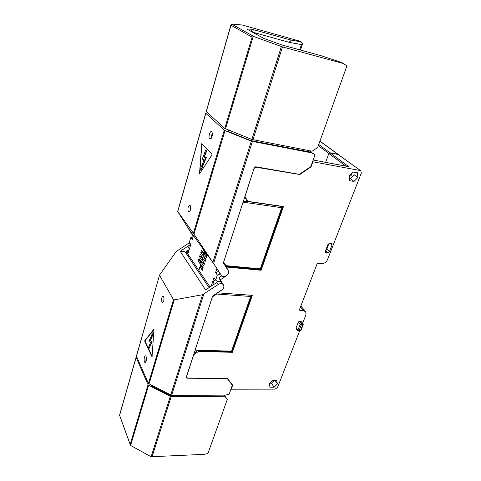 <?xml version="1.0" encoding="UTF-8"?>
<svg xmlns="http://www.w3.org/2000/svg" width="481" height="481" viewBox="0 0 481 481"><rect width="100%" height="100%" fill="white"/><g stroke="black" fill="none" stroke-linecap="round" stroke-linejoin="round"><path stroke-width="0.72" d="M204.581 280.916L206.036 281.036M192.616 234.391L193.055 235.84L187.356 227.074L213.895 263.985L221.272 275.162L193.41 233.225L177.681 211.49L192.003 234.373M242.292 25.012L298.887 40.915L300.655 41.811L290.308 39.887L252.032 29.257L246.717 28.974L263.841 38.42L281.824 44.943L320.899 55.646L341.408 62.452L343.656 63.588L282.491 46.922L254.136 36.67L253.18 36.586L252.098 37.151L230.97 25.21L231.62 24.05L242.292 25.012M341.408 62.452L346.945 65.807L317.622 147.571L312.127 151.232L251.876 139.454L224.771 128.445L206.223 111.496M212.891 262.229L251.329 141.18L225 130.573L193.975 234.049M193.41 233.225L224.26 130.165L205.82 113.306L177.76 211.592M188.372 211.784C187.506 208.64 187.975 206.433 189.779 205.165L190.217 205.471C191.095 208.616 190.632 210.822 188.823 212.103L188.372 211.784M211.85 155.122L211.917 154.221L201.713 143.711L199.513 173.881L211.85 155.122M211.742 131.806C210.113 130.044 207.942 137.512 209.65 138.973L211.171 138.468C212.199 136.742 212.548 134.848 212.223 132.798L211.742 131.806M190.187 210.744L190.686 206.83M299.687 49.838L301.419 44.559L289.496 42.418L252.375 32.119M298.839 40.897L302.693 43.344L300.487 50.054M310.413 151.798L315.055 154.732L310.78 166.66L311.057 166.877L299.831 174.525L256.084 167.22L253.962 168.572M177.681 211.49L205.742 113.191L207.461 112.734M224.26 130.165L225 130.573M251.329 141.18L311.754 152.904L315.055 154.732M228.601 130.092L228.174 131.499L250.679 140.56L310.756 152.134L311.754 152.904M310.558 150.932L310.54 151.984M221.272 275.162C223.34 278.733 230.411 274.206 228.289 270.671L223.364 262.891L254.178 167.911L255.85 166.799L299.314 174.32L310.78 166.66M218.398 271.116L217.725 269.907M246.663 200.168L246.38 201.034M225.457 265.169L225.234 265.849M250.679 140.56L251.124 139.153M201.87 143.855L199.699 173.737M204.269 157.287L207.04 150.024L205.748 149.946L202.206 159.253L204.136 159.355L201.671 166.33L201.389 165.801L200.535 170.16L202.339 167.58L202.056 167.045L206.06 157.371L203.944 157.275L206.728 149.97M200.535 170.16L202.651 167.635L202.363 167.099L206.367 157.419L206.06 157.371M201.786 166.011L201.389 165.801M202.206 159.253L204.124 159.391M202.363 167.099L202.056 167.045M202.651 167.635L202.339 167.58M338.522 154.623L329.948 152.754L328.842 153.493L325.601 162.344L328.842 153.493L329.948 152.754L337.83 154.293L360.72 170.749M204.395 253.691L204.064 253.475L204.918 251.569M206.259 253.439L205.706 253.812M203.054 257.996L202.723 257.786L203.577 255.892M204.9 257.756L204.365 258.117M201.725 262.277L201.395 262.073L202.242 260.185M203.541 262.055L203.03 262.398M193.458 235.564L192.232 239.67L190.765 237.608L189.346 242.37L190.795 244.456L188.215 253.06L186.784 250.944L186.478 251.972L198.833 270.334L200.914 264.46M200.631 264.55L198.226 261.045L198.984 258.58L201.395 262.073M201.954 260.275L199.531 256.8L200.294 254.323L202.723 257.786M203.289 255.982L200.848 252.531L201.611 250.042L204.064 253.475M204.623 251.659L202.164 248.238L202.285 247.841M188.576 257.016L188.979 255.682M193.121 236.7L190.765 237.608M189.123 250.036L186.784 250.944M202.164 248.238L202.495 248.136M200.848 252.531L202.345 252.182L203.818 254.257M202.946 253.024L203.703 252.97M199.531 256.8L201.028 256.451L202.495 258.544M201.611 257.287L202.351 257.251M200.288 261.52L201.01 261.508M198.226 261.045L199.717 260.696L201.172 262.8M203.74 254.515L202.062 252.152M202.411 258.802L200.745 256.421M201.088 263.065L199.435 260.666M227.182 378.487L187.097 378.198L186.273 377.693L212.596 296.086L221.819 289.869C223.665 288.432 224.26 286.844 223.605 285.101C222.39 283.369 220.605 283.153 218.248 284.445L216.823 282.407L205.634 289.941L180.213 251.341L190.464 244.498L189.286 242.809L176.19 251.551L159.524 275.126L136.478 356.217L148.425 383.519L171.597 395.412L225.475 395.105L229.154 394.276L232.329 385.221L227.068 378.282M218.248 284.445L202.579 294.709L174.242 299.867L173.515 299.687L159.56 275.354M151.13 456.746L204.431 454.323L207.936 453.433L227.291 399.47L224.861 396.296L171.2 396.645L148.629 385.293L130.585 445.466L151.13 456.746L170.28 396.422M136.646 356.601L136.135 357.407L148.052 384.752L148.629 385.293M119.553 415.211L130.585 445.466M163.606 296.555C164.346 299.549 163.979 301.587 162.518 302.657L161.965 302.17C161.237 299.176 161.604 297.144 163.065 296.08L163.606 296.555M144.835 340.626L144.781 341.402L152.02 356.794L154.028 328.992L144.835 340.626L152.17 356.607M144.516 361.904C144.913 362.704 145.352 362.746 145.827 362.031C146.579 360.293 146.675 358.471 146.11 356.577L146.086 356.529C144.991 353.932 143.356 359.541 144.516 361.904M163.774 300.962L163.991 297.913M227.291 399.47L224.242 395.117M227.351 378.288L231.758 384.253M151.539 385.359L151.371 385.918L169.883 395.424L224.194 395.117L224.861 396.296M136.478 356.217L136.478 355.868M170.058 394.871L169.883 395.424M188.78 255.393L188.384 256.728M186.832 254.413L187.722 253.818M180.213 251.341L185.101 251.834L209.073 287.62M188.889 248.899L189.286 249.483L188.618 247.481L189.057 246.019L190.464 244.498M213.317 284.62L213.059 283.129L213.558 281.571L215.38 279.756M154.142 329.166L145.118 340.632M152.519 335.804L153.517 332.088L151.822 333.676L152.032 334.313L148.93 341.414L150.481 342.574L148.334 347.943L149.044 348.497L151.81 341.594L150.367 340.524L152.309 335.167L152.519 335.804L153.229 332.076M149.044 348.497L152.098 341.606L150.655 340.536L152.447 335.588M296.098 328.697L295.995 328.042L298.346 321.969L299.404 321.254L301.052 321.338L303.06 323.803M349.122 175.938L349.645 180.688L354.022 181.457L357.888 177.501L357.401 172.745L353.012 171.945L349.122 175.938M269.24 383.892L270.015 387.223L274.098 387.229L277.417 383.922L276.677 380.585L272.583 380.561L269.24 383.892M211.237 286.165L213.955 277.711L215.674 280.183L217.616 281.692L220.484 281.505L222.03 282.822L218.969 278.126L220.43 280.201L220.647 279.617L226.539 275.655C228.445 274.164 229.04 272.517 228.319 270.713L226.365 267.039L261.129 270.25L283.465 206.523L247.679 201.335L244.961 196.458L253.998 168.609M220.43 280.201L218.987 278.156M221.819 289.869L221.849 289.911C223.695 288.474 224.29 286.886 223.635 285.143L220.448 280.231M221.849 289.911L217.923 292.851L252.339 295.328L232.359 352.32L232.076 351.87L251.888 295.298M186.448 376.677L193.59 354.792L198.587 351.401L232.359 352.32M186.472 376.725L186.46 377.369L187.488 378L227.297 378.288L232.654 385.167L231.289 389.183L275.024 389.135L277.549 387.403L299.555 331.108M319.889 141.252L360.9 170.875L361.273 173.208L327.417 259.83C326.208 262.295 324.386 263.534 321.945 263.54L317.292 263.347L299.26 310.167L303.631 310.708L305.79 311.85L305.934 314.784L302.639 323.208M360.191 170.545L312.884 161.784L311.057 166.877M326.034 252.579L325.451 252.278L325.348 251.196L327.976 244.414L329.641 243.29L331.95 243.789L332.064 244.901L329.425 251.659L327.777 252.778L326.034 252.579L325.258 251.816M210.035 286.977L198.833 270.334L199.97 266.678L202.405 270.256L203.186 267.767L200.733 264.207L201.292 262.416L203.746 265.969L204.527 263.468L202.062 259.932L202.621 258.135L205.092 261.658L205.88 259.145L203.391 255.633L203.956 253.824L206.445 257.323L207.239 254.792L204.75 251.262M202.958 268.488L201.473 266.318L199.97 266.678M202.754 267.141L202.038 267.147M204.293 264.213L202.796 262.061L201.292 262.416M204.112 262.873L203.379 262.897M205.64 259.914L204.13 257.78L202.621 258.135M205.477 258.58L204.726 258.622M206.986 255.591L205.465 253.475L203.956 253.824M206.848 254.257L206.078 254.323M261.129 270.25L260.798 269.853L283.002 206.457M226.365 267.039L226.064 266.63L260.798 269.853M223.605 262.157L225.745 265.626L225.643 266.065L225.312 265.62M226.064 266.63L225.697 265.53L226.166 266.161M195.106 350.126L212.374 296.897L216.606 294.047L250.655 296.47L231.535 351.148L195.064 350.12M243.097 202.074L223.653 262.127L225.884 265.644L260.305 268.861L260.528 269.384L226.166 266.191M243.109 202.164L281.686 207.708L260.305 268.861M274.098 387.229L271.416 383.201L274.056 380.567M269.937 383.195L271.416 383.201M277.417 383.922L275.156 380.573M349.164 176.353C351.034 176.016 351.996 174.874 352.056 172.932M349.398 178.445L350.276 178.601L354.106 174.681L353.836 172.096M354.022 181.457L350.276 178.601M357.888 177.501L354.106 174.681M216.606 294.047L217.508 292.773M193.939 353.595L197.583 350.402M216.883 268.602L215.584 272.637L217.316 275.09L215.674 280.183M217.454 292.845L251.461 295.298L231.8 351.479L195.076 350.144M231.8 351.479L231.535 351.148M232.076 351.87L198.328 350.938L198.575 350.529M198.328 350.938L198.587 351.401M251.461 295.298L250.655 296.47M243.266 201.545L246.855 200.974L244.853 196.645M247.679 201.335L246.933 200.583M243.109 202.086L247.12 201.653L247.402 201.082M247.324 201.473L282.509 206.565L260.528 269.384M281.686 207.708L282.509 206.565M225.884 265.644L226.16 266.155M318.729 144.486L348.851 166.685L313.161 160.023M231.289 389.183L231.096 388.858M231.018 383.183L231.481 383.736M218.969 278.126L219.18 277.549L221.819 275.775M217.316 275.09L220.124 273.966L218.711 271.555M220.196 281.223L220.551 281.728M215.584 272.637L218.374 271.524M201.19 266.294L202.874 268.759M202.513 262.037L204.209 264.478M203.842 257.75L205.555 260.179M205.183 253.445L206.908 255.856M325.769 250.108L326.791 249.092L329.004 243.38M298.635 331.066L300.018 331.126L300.469 330.724L302.759 324.873L301.34 324.801L299.056 330.657L300.926 330.513L303.18 324.753M301.052 321.338L302.663 323.629L302.759 324.873L303.216 324.669L303.132 323.899L301.244 323.551L300.186 324.278L298.346 321.969M295.995 328.042L297.901 330.134L297.949 330.73L298.599 331.06L299.056 330.657L297.901 330.134L300.186 324.278L301.34 324.801L301.244 323.551L299.404 321.254M191.865 234.181L193.055 235.84M253.18 36.586L225.517 128.854M251.876 139.454L281.367 46.561M231.62 24.05L254.136 36.67M206.289 111.67L230.97 25.21M252.098 37.151L224.771 128.445M289.496 42.418L290.308 39.887M290.416 42.641L291.233 40.115M213.624 263.341L252.393 141.498M252.94 139.773L282.491 46.922M251.347 31.554L252.032 29.257M252.561 32.167L253.343 29.545M199.381 173.443L199.687 173.497M201.407 144.306L201.713 144.36M345.911 166.137L318.302 145.689M203.944 253.854L203.385 253.072M202.627 258.129L202.068 257.329M201.335 262.404L200.757 261.568M171.597 395.412L203.812 294.168M152.014 456.95L171.2 396.645M170.677 395.184L202.579 294.709M148.052 384.752L130.213 444.366M119.637 415.205L136.135 357.407M148.425 383.519L173.515 299.687M231.722 384.199L232.299 385.173M227.248 378.288L227.435 378.595M187.097 378.198L186.935 377.88M148.996 384.06L174.242 299.867M225.739 265.777L226.16 266.342M198.437 350.865L198.214 350.469M247.12 201.653L246.543 201.034M232.654 385.377L231.992 384.265M303.631 310.708L300.493 306.968M298.701 174.212L299.242 174.669M256.084 167.22L255.621 166.787M220.647 279.617L219.18 277.549M202.519 267.189L203.102 268.037M203.842 262.939L204.431 263.78M205.177 258.664L205.766 259.5M206.517 254.371L207.113 255.201M332.064 244.901L330.477 243.392M329.425 251.659L326.791 249.092M327.777 252.778L325.577 250.613M296.037 328.625L298.01 330.79M300.667 41.817L298.887 40.915M192.929 235.618L193.29 236.129M217.941 270.484L219.528 272.697M343.674 63.594L341.486 62.482M206.205 111.556L230.976 24.765M211.171 138.468L212.223 132.798M319.937 141.119L338.347 154.497M136.093 357.203L119.541 415.211L130.291 444.877M223.178 284.487L221.735 282.455M159.524 275.126L136.436 356.006M145.827 362.031L146.11 356.577M305.441 311.441L300.859 306M300.054 331.126L300.89 330.597"/></g></svg>
